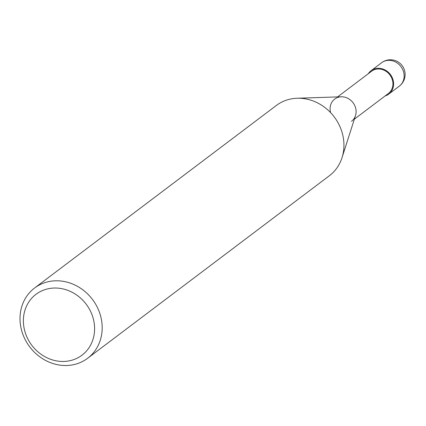 <?xml version="1.0" encoding="UTF-8"?>
<svg xmlns="http://www.w3.org/2000/svg" width="426" height="426" viewBox="0 0 426 426"><rect width="100%" height="100%" fill="white"/><g stroke="black" fill="none" stroke-linecap="round" stroke-linejoin="round"><path stroke-width="0.64" d="M21.3 329.207A44.016 39.325 -127.1 0 0 87.623 358.287A44.016 39.325 -127.1 0 0 100.898 317.109A44.016 39.325 -127.1 0 0 34.57 288.029A44.016 39.325 -127.1 0 0 21.3 329.207M93.486 319.505A38.148 34.08 52.9 0 1 67.856 361.094A38.148 34.08 52.9 0 1 24.5 329.99A38.148 34.08 52.9 0 1 50.135 288.402A38.148 34.08 52.9 0 1 93.486 319.505M34.57 288.029L276.32 105.478A44.016 39.325 52.9 0 1 297.119 98.252A44.016 39.325 52.9 0 1 342.648 134.557A44.016 39.325 52.9 0 1 342.014 157.705A44.016 39.325 52.9 0 1 329.373 175.73L87.623 358.287M342.014 157.705L355.502 115.627A13.941 12.455 -127.1 0 0 355.699 108.295A13.941 12.455 -127.1 0 0 341.279 96.798L297.119 98.252M351.498 121.335A13.941 12.455 -127.1 0 0 355.699 108.295A13.941 12.455 -127.1 0 0 334.692 99.082A13.941 12.455 -127.1 0 0 330.491 112.123M354.363 119.168L388.326 93.523A13.941 12.455 -127.1 0 0 392.527 80.482A13.941 12.455 -127.1 0 0 371.52 71.275L337.562 96.92M385.061 95.988A14.67 13.11 -127.1 0 0 388.762 94.109A14.67 13.11 -127.1 0 0 393.187 80.386A14.67 13.11 -127.1 0 0 371.078 70.689A14.67 13.11 -127.1 0 0 368.261 73.735M403.71 72.436A14.67 13.11 52.9 0 1 399.284 86.164A14.67 14.67 0 0 0 404.7 70.977A14.67 14.67 0 0 0 381.6 62.744A14.67 13.11 52.9 0 1 403.71 72.436M388.762 94.109L399.284 86.164M371.078 70.689L381.6 62.744"/></g></svg>
